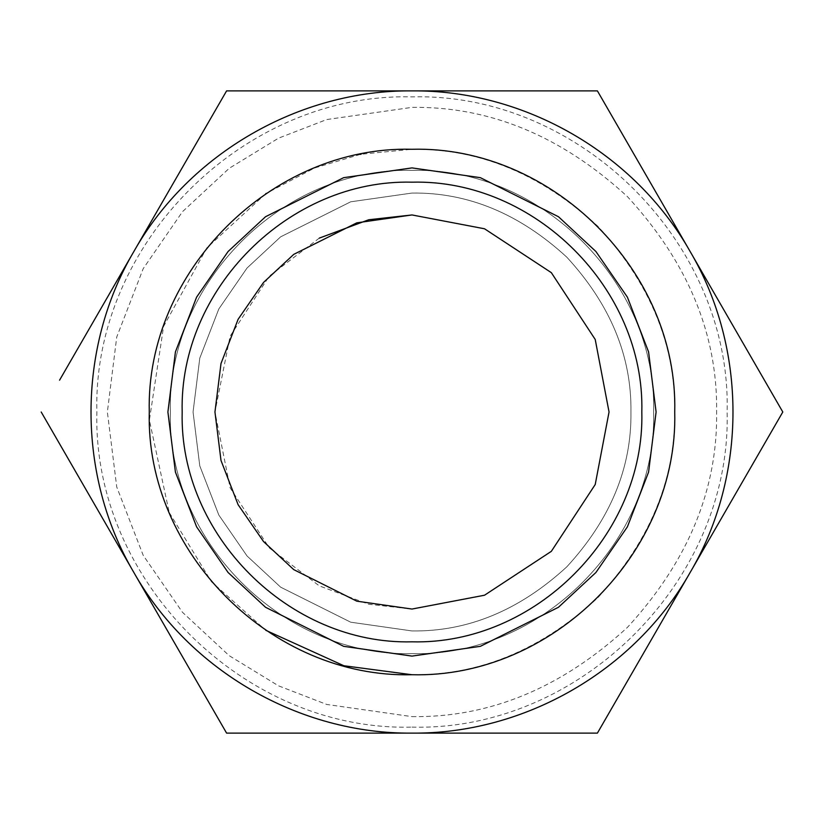 <?xml version="1.0" encoding="UTF-8"?>
<svg xmlns="http://www.w3.org/2000/svg" width="824" height="824" viewBox="0 0 824 824"><rect width="100%" height="100%" fill="white"/><g stroke="black" fill="none" stroke-linecap="round" stroke-linejoin="round"><path stroke-width="0.62" stroke-dasharray="4.12 3.09" d="M412 630.947L350.694 622.192L280.634 587.162L247.035 555.963L218.813 515.031L199.789 465.89L193.053 412L199.789 358.11L218.813 308.969L247.035 268.037L280.634 236.838L350.694 201.808L412 193.053L350.694 201.808L280.634 236.838L247.035 268.037L218.813 308.969L199.789 358.11L193.053 412L199.789 465.89L218.813 515.031L247.035 555.963L280.634 587.162L350.694 622.192L412 630.947C467.877 631.699 519.481 610.327 566.819 566.819C610.327 519.481 631.699 467.877 630.947 412C631.699 356.123 610.327 304.519 566.819 257.181C519.481 213.673 467.877 192.301 412 193.053C467.877 192.301 519.481 213.673 566.819 257.181C610.327 304.519 631.699 356.123 630.947 412C631.699 467.877 610.327 519.481 566.819 566.819C519.481 610.327 467.877 631.699 412 630.947M412 674.732C271.611 678.358 145.642 552.389 149.268 412C145.642 271.611 271.611 145.642 412 149.268C552.389 145.642 678.358 271.611 674.732 412C678.358 552.389 552.389 678.358 412 674.732C271.611 678.358 145.642 552.389 149.268 412C145.642 271.611 271.611 145.642 412 149.268C552.389 145.642 678.358 271.611 674.732 412C678.358 552.389 552.389 678.358 412 674.732C271.611 678.358 145.642 552.389 149.268 412C145.642 271.611 271.611 145.642 412 149.268C552.389 145.642 678.358 271.611 674.732 412C678.358 552.389 552.389 678.358 412 674.732C271.611 678.358 145.642 552.389 149.268 412C145.642 271.611 271.611 145.642 412 149.268C552.389 145.642 678.358 271.611 674.732 412C678.358 552.389 552.389 678.358 412 674.732C271.611 678.358 145.642 552.389 149.268 412C145.642 271.611 271.611 145.642 412 149.268C552.389 145.642 678.358 271.611 674.732 412C678.358 552.389 552.389 678.358 412 674.732C479.053 675.639 540.987 649.981 597.781 597.781C649.981 540.987 675.639 479.053 674.732 412C675.639 344.947 649.981 283.013 597.781 226.219C540.987 174.018 479.053 148.361 412 149.268L361.087 154.243M319.269 238.126L269.304 276.102L230.102 336.213L214.951 412L230.102 487.787L269.304 547.898L319.269 585.874L368.74 604.25L412 609.049M412 716.633C489.744 717.673 561.546 687.927 627.404 627.404C687.927 561.546 717.673 489.744 716.633 412C717.673 334.256 687.927 262.454 627.404 196.596C561.546 136.073 489.744 106.327 412 107.367L326.706 119.552L278.512 138.175L229.227 168.302L182.485 211.696L143.211 268.645L116.74 337.016L107.367 412L116.74 486.984L143.211 555.355L182.485 612.304L229.227 655.698L278.512 685.826L326.706 704.448L412 716.633M412 727.129C580.395 731.485 731.485 580.395 727.129 412C731.485 243.605 580.395 92.515 412 96.871C243.605 92.515 92.515 243.605 96.871 412C92.515 580.395 243.605 731.485 412 727.129M41.2 412L133.9 572.556C76.725 475.582 76.725 348.418 133.9 251.444C189.304 153.429 299.421 89.857 412 90.877C524.579 89.857 634.696 153.429 690.1 251.444C747.275 348.418 747.275 475.582 690.1 572.556C634.696 670.571 524.579 734.143 412 733.123C299.421 734.143 189.304 670.571 133.9 572.556L226.6 733.123L487.159 733.123M412 90.877L263.371 90.877M208.225 122.704L59.575 380.173M764.425 443.827L782.8 412M690.1 251.444L597.4 90.877M412 653.638C541.121 656.975 656.975 541.121 653.638 412C656.975 282.879 541.121 167.025 412 170.362C282.879 167.025 167.025 282.879 170.362 412C167.025 541.121 282.879 656.975 412 653.638C541.121 656.975 656.975 541.121 653.638 412C656.975 282.879 541.121 167.025 412 170.362C282.879 167.025 167.025 282.879 170.362 412C167.025 541.121 282.879 656.975 412 653.638C541.121 656.975 656.975 541.121 653.638 412C656.975 282.879 541.121 167.025 412 170.362C282.879 167.025 167.025 282.879 170.362 412C167.025 541.121 282.879 656.975 412 653.638C541.121 656.975 656.975 541.121 653.638 412C656.975 282.879 541.121 167.025 412 170.362C282.879 167.025 167.025 282.879 170.362 412C167.025 541.121 282.879 656.975 412 653.638M360.356 154.387L314.531 168.014L266.296 193.362M265.73 193.743L206.773 247.952L163.605 326.386L149.391 420.178L169.208 512.415M169.353 512.744L211.521 581.826L265.822 630.319"/><path stroke-width="1.24" d="M412 609.049L484.533 595.216L551.338 551.338L595.216 484.533L609.049 412L595.216 339.467L551.338 272.662L484.533 228.784L412 214.951L356.823 222.83L293.766 254.358L263.536 282.436L238.126 319.269L221.007 363.497L214.951 412L221.007 460.503L238.126 504.731L263.536 541.564L293.766 569.641L356.823 601.17L412 609.049L484.533 595.216L551.338 551.338L595.216 484.533L609.049 412L595.216 339.467L551.338 272.662L484.533 228.784L412 214.951L368.74 219.75L319.269 238.126M412 641.824C534.807 644.986 644.986 534.807 641.824 412C644.986 289.193 534.807 179.014 412 182.176C289.193 179.014 179.014 289.193 182.176 412C179.014 534.807 289.193 644.986 412 641.824M263.371 90.877L226.6 90.877L208.225 122.704M59.575 380.173L226.6 90.877L597.4 90.877L412 90.877C299.421 89.857 189.304 153.429 133.9 251.444C76.725 348.418 76.725 475.582 133.9 572.556L41.2 412M487.159 733.123L597.4 733.123L764.425 443.827M782.8 412L690.1 251.444L782.8 412L597.4 733.123L226.6 733.123L133.9 572.556C189.304 670.571 299.421 734.143 412 733.123C524.579 734.143 634.696 670.571 690.1 572.556C747.275 475.582 747.275 348.418 690.1 251.444C634.696 153.429 524.579 89.857 412 90.877M412 674.732C271.611 678.358 145.642 552.389 149.268 412C145.642 271.611 271.611 145.642 412 149.268C552.389 145.642 678.358 271.611 674.732 412C678.358 552.389 552.389 678.358 412 674.732L343.876 665.751L265.822 630.319M597.4 90.877L690.1 251.444M361.087 154.243L360.356 154.387M266.296 193.362L265.73 193.743M412 167.9L343.649 177.665L265.544 216.722L228.094 251.495L196.617 297.134L175.419 351.91L167.9 412L175.419 472.09L196.617 526.866L228.094 572.505L265.544 607.278L343.649 646.335L412 656.1L480.351 646.335L558.456 607.278L595.906 572.505L627.383 526.866L648.581 472.09L656.1 412L648.581 351.91L627.383 297.134L595.906 251.495L558.456 216.722L480.351 177.665L412 167.9"/></g></svg>
